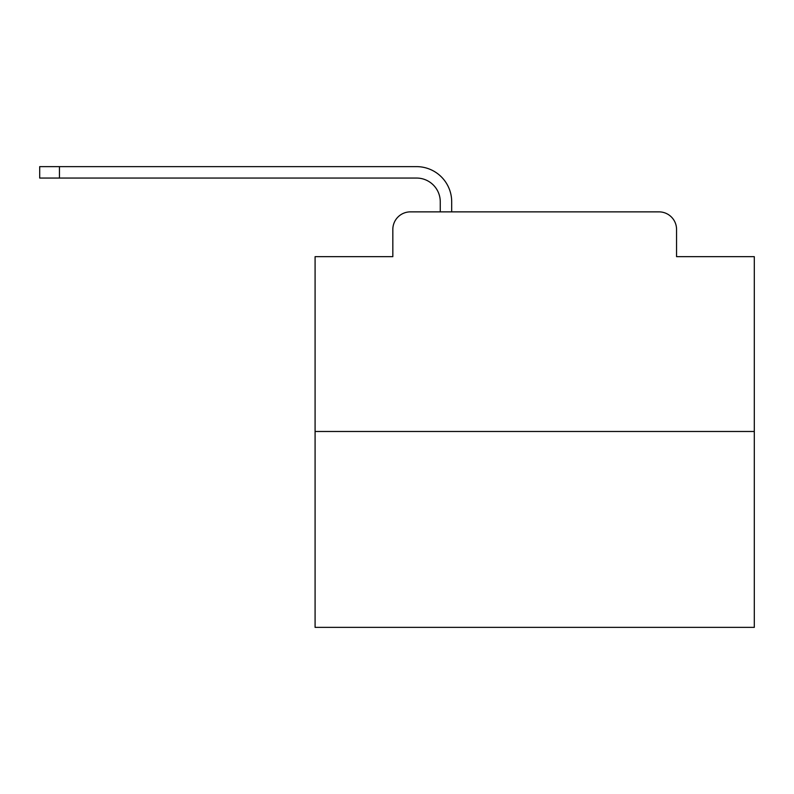 <?xml version="1.0" encoding="UTF-8"?>
<svg xmlns="http://www.w3.org/2000/svg" width="794" height="794" viewBox="0 0 794 794"><rect width="100%" height="100%" fill="white"/><g stroke="black" fill="none" stroke-linecap="round" stroke-linejoin="round"><path stroke-width="1.19" d="M392.832 229.436L392.832 256.67L392.832 229.436A17.567 17.567 0 0 1 410.399 211.869L440.263 211.869L440.263 201.765A23.721 23.721 0 0 0 416.542 178.055L39.7 178.055L39.7 166.631L416.542 166.631A35.135 35.135 0 0 1 451.687 201.765L451.687 211.869L658.99 211.869L410.399 211.869M754.3 431.479L315.089 431.479L315.089 627.369L754.3 627.369L754.3 256.67L676.557 256.67L676.557 229.436A17.567 17.567 0 0 0 658.99 211.869M315.089 431.479L315.089 256.67L392.832 256.67M676.557 256.67L676.557 229.436M440.263 201.765A23.721 23.721 0 0 0 416.542 178.055A23.721 23.721 0 0 1 440.263 201.765A23.721 23.721 0 0 0 416.542 178.055A23.721 23.721 0 0 1 440.263 201.765A23.721 23.721 0 0 0 416.542 178.055A23.721 23.721 0 0 1 440.263 201.765A23.721 23.721 0 0 0 416.542 178.055A23.721 23.721 0 0 1 440.263 201.765A23.721 23.721 0 0 0 416.542 178.055A23.721 23.721 0 0 1 440.263 201.765A23.721 23.721 0 0 0 416.542 178.055A23.721 23.721 0 0 1 440.263 201.765A23.721 23.721 0 0 0 416.542 178.055A23.721 23.721 0 0 1 440.263 201.765A23.721 23.721 0 0 0 416.542 178.055A23.721 23.721 0 0 1 440.263 201.765A23.721 23.721 0 0 0 416.542 178.055A23.721 23.721 0 0 1 440.263 201.765A23.721 23.721 0 0 0 416.542 178.055A23.721 23.721 0 0 1 440.263 201.765A23.721 23.721 0 0 0 416.542 178.055A23.721 23.721 0 0 1 440.263 201.765A23.721 23.721 0 0 0 416.542 178.055A23.721 23.721 0 0 1 440.263 201.765A23.721 23.721 0 0 0 416.542 178.055A23.721 23.721 0 0 1 440.263 201.765A23.721 23.721 0 0 0 416.542 178.055A23.721 23.721 0 0 1 440.263 201.765A23.721 23.721 0 0 0 416.542 178.055A23.721 23.721 0 0 1 440.263 201.765M59.461 166.631L416.542 166.631L59.461 166.631L416.542 166.631L59.461 166.631L416.542 166.631L59.461 166.631L416.542 166.631L59.461 166.631L416.542 166.631L59.461 166.631L416.542 166.631L59.461 166.631L416.542 166.631L59.461 166.631L416.542 166.631L59.461 166.631L416.542 166.631L59.461 166.631L416.542 166.631L59.461 166.631L416.542 166.631L59.461 166.631L416.542 166.631L59.461 166.631L416.542 166.631L59.461 166.631L416.542 166.631L59.461 166.631L416.542 166.631L59.461 166.631L59.461 178.055"/></g></svg>
